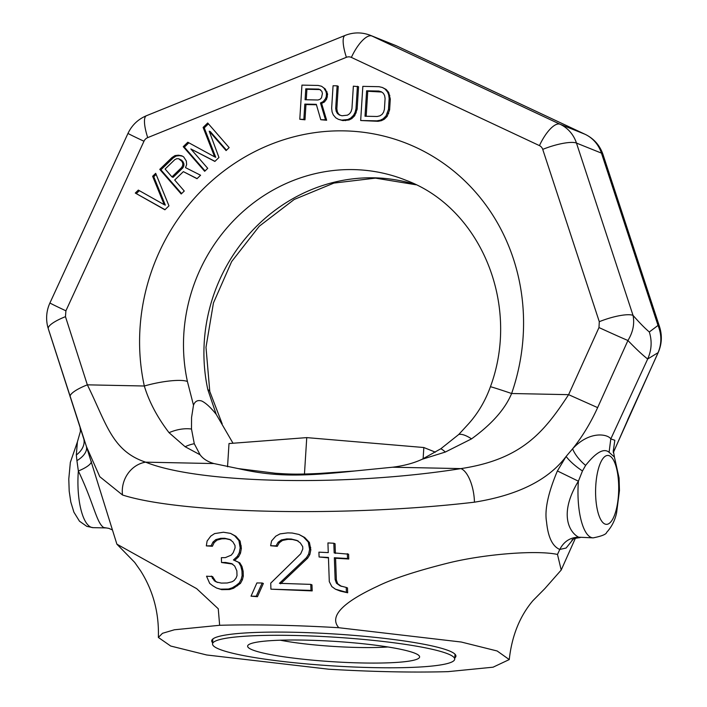 <?xml version="1.0" encoding="UTF-8"?>
<svg xmlns="http://www.w3.org/2000/svg" width="707" height="707" viewBox="0 0 707 707"><rect width="100%" height="100%" fill="white"/><g stroke="black" fill="none" stroke-linecap="round" stroke-linejoin="round"><path stroke-width="1.06" d="M578.618 537.187L593.173 537.868A48.253 16.155 91.2 0 1 591.149 537.444A48.253 16.155 -88.8 0 1 578.406 481.193C558.919 513.096 568.799 532.079 578.618 537.187C570.151 537.426 563.868 541.518 559.785 549.454C552.467 546.378 548.058 537.187 546.555 521.907C544.461 510.065 548.075 493.079 557.399 470.95L566.113 456.439C548.402 479.982 517.842 495.236 474.441 502.182C346.571 517.232 181.125 513.856 122.514 494.997A27.573 24.453 -69 0 1 145.66 462.166C111.741 450.986 106.262 422.919 87.341 384.838L65.468 316.656L65.901 310.806A27.573 0.513 24.7 0 1 49.941 302.932L128.002 133.367C131.917 125.139 138.068 119.253 146.464 115.709L345.149 35.403C353.562 32.115 361.993 32.098 370.433 35.35L395.416 45.398A34.466 32.222 111.9 0 1 396.963 46.07L371.979 36.022L560.059 124.229L585.043 134.277A34.466 32.222 111.9 0 1 601.454 153.119L658.014 325.432L649.318 331.981C652.172 341.11 651.633 350.115 647.683 359.015L610.795 438.923L609.089 452.294C603.919 447.876 596.098 452.233 585.626 465.383A20.68 8.316 45.7 0 1 572.608 448.804C589.611 430.324 607.976 434.125 610.795 438.923L614.825 440.258L613.216 451.64M613.278 452.621L658.084 352.643C661.787 343.708 661.761 334.641 658.014 325.432A27.573 6.549 -18.2 0 1 659.551 326.802L602.991 154.488A27.573 6.549 -18.2 0 0 601.454 153.119L576.47 143.07L633.03 315.384C639.526 322.781 644.952 328.313 649.318 331.981M49.941 302.932C46.644 310.205 45.814 317.77 47.449 325.609L48.023 327.862M627.701 419.719L658.164 352.643A27.573 0.451 24.4 0 1 658.084 352.643L647.683 359.015C642.566 355.038 635.991 348.878 627.931 340.509L597.636 407.621C590.575 423.104 582.232 436.838 572.608 448.804L566.113 456.439A20.68 5.249 37.6 0 0 582.471 470.95L585.626 465.383M573.236 539.202L566.113 548.031L559.785 549.454L557.487 554.447L561.208 570.028L544.867 588.586L532.857 600.729C519.707 616.327 511.841 635.938 509.252 659.578L497.162 650.988L461.256 642.027L338.803 627.719C294.669 625.138 254.944 624.325 219.647 625.288L174.39 629.778L162.495 633.304L158.368 637.458L170.687 646.03L206.656 654.974L328.826 669.22C372.96 671.809 412.685 672.613 447.982 671.65L493.062 667.196L509.252 659.578M557.487 554.447C536.445 549.843 483.447 554.208 447.929 563.099C415.875 571.15 392.385 578.883 377.458 586.289C341.949 602.815 329.073 616.628 338.803 627.719M122.514 494.997L99.793 476.704L86.466 446.647L116.876 544.151L196.643 588.639L218.26 608.78L219.647 625.288M217.606 582.48L215.626 581.322L212.56 576.558L206.541 576.205L209.679 583.381L212.639 585.714L216.589 588.038L220.522 589.161L228.414 589.028L232.364 587.773L236.315 585.325L239.284 582.895L241.202 579.263L242.112 575.639L241.953 570.805L240.769 565.971L238.604 562.348L233.443 559.962L237.384 556.312L239.311 552.688L240.177 547.854L238.913 540.599L234.671 535.782L230.535 533.387L223.456 532.238L214.601 533.591L210.792 536.092L207.107 541.032L206.329 545.901L211.146 545.777L212.957 542.101L215.803 539.618L220.69 538.327L224.667 538.274L229.722 539.432L232.842 541.827L234.989 545.451L235.069 547.863L233.204 552.706L231.26 555.136L225.339 557.62L221.371 557.673L221.538 562.516L225.498 562.454L231.551 563.594L234.662 565.998L236.845 570.814L237.013 575.648L236.076 578.07L234.132 580.5L232.161 581.728L227.212 582.992L221.291 583.089L216.369 581.985L214.389 580.827L211.313 576.064M216.589 588.038L221.751 589.656L229.625 589.514L233.575 588.259L240.477 583.372L242.404 579.74L243.305 576.117L243.146 571.283L241.962 566.448L239.806 562.834L234.644 560.439L238.586 556.798L240.504 553.166L241.37 548.332L240.106 541.085L235.864 536.26L230.535 533.387M206.329 545.901L212.383 546.272L214.186 542.596L217.031 540.113L221.901 538.814L225.878 538.761L230.933 539.918M221.538 562.516L232.753 564.08M251.029 596.187L257.445 596.699L263.358 583.478L262.173 583.001L256.888 582.948L251.029 596.187L256.252 596.222L262.173 583.001M270.914 589.178L312.185 590.902L311.981 584.857L310.78 584.38L279.415 583.328L306.476 557.655L308.641 554.12L309.622 549.339L308.243 542.039L303.533 537.028L298.937 534.448L292.177 533.016L287.731 532.884L280.052 533.882L275.757 536.189L271.568 540.926L270.64 545.733L276.057 545.848L278.125 542.278L281.342 539.945L286.812 538.884L291.249 539.017L296.878 540.413L300.334 542.949L302.711 546.652L302.79 549.065L300.687 553.82L270.728 583.142L270.914 589.178L310.983 590.416L310.78 584.38M280.591 583.805L307.669 558.132L309.834 554.606L310.824 549.816L309.436 542.525L304.726 537.514L298.937 534.448M270.64 545.733L277.241 546.325L279.309 542.755L282.517 540.422L287.996 539.361L292.433 539.494L298.071 540.89M341.393 586.359L337.699 583.726L336.373 580.032L335.578 558.247L348.781 559.016L348.595 554.173L334.172 552.918L333.819 543.241L327.924 542.932L328.269 552.609L318.919 552.158L319.087 556.992L328.437 557.443L329.294 581.631L331.83 586.598L335.489 589.214L346.421 592.272L346.236 587.429L340.147 585.856L336.461 583.231L335.136 579.528L334.349 557.752L347.535 558.512L347.349 553.669M335.401 553.413L335.047 543.727L333.819 543.241M319.087 556.992L328.455 557.876M335.489 589.214L340.367 591.123L347.676 592.775L347.49 587.932L346.236 587.429M112.404 529.941L108.825 528.35L103.62 527.493C96.311 522.446 94.04 503.782 78.353 470.986L76.922 460.628A20.68 11.559 -19 0 0 86.466 446.647L48.279 328.675A27.573 6.504 -17.8 0 1 65.468 316.656M76.922 460.628L76.321 454.981A20.68 14.82 -19.4 0 0 83.762 438.826L48.836 330.487M613.261 450.377L614.427 457.058L609.089 452.294M557.399 470.95L578.406 481.193L582.471 470.95M103.62 527.493L106.156 527.926L93.121 527.661A48.253 16.155 -88.8 0 1 91.097 527.236A48.253 16.155 91.2 0 1 78.353 470.986A20.68 5.7 -17.8 0 0 91.362 461.441M597.636 407.621L568.605 394.665C544.213 431.862 522.12 459.364 460.929 468.608C346.112 486.84 198.906 483.835 145.66 462.166L213.929 463.562C207.699 461.768 203.086 458.843 200.099 454.787L185.128 446.736L169.053 432.693C157.343 417.395 149.106 401.832 144.316 386.004A34.466 7.203 -12.3 0 1 187.417 381.488A168.885 157.873 111.9 0 1 241.007 213.364A168.885 157.873 111.9 0 1 405.968 180.285C480.141 207.699 521.015 304.151 490.419 386.764C485.338 400.825 478.091 413.127 468.679 423.696L458.746 434.487L440.823 448.759L422.008 459.32C413.816 463.138 404.033 465.772 392.659 467.212L354.808 470.977L319.458 473.451C293.873 474.671 287.44 474.008 275.385 473.248L238.215 468.591L213.929 463.562M474.441 502.182A27.573 11.418 -98.7 0 0 460.937 468.608L392.659 467.212M70.143 396.857A27.573 6.496 -17.7 0 1 87.341 384.838L144.316 386.004A203.351 190.095 111.9 0 1 344.256 130.875A203.351 190.095 111.9 0 1 511.621 393.507C505.134 409.097 491.772 424.218 471.542 438.87L445.322 452.047L422.008 459.32M65.901 310.806L143.972 141.241A6.893 6.443 111.9 0 1 147.719 137.618L346.395 57.311A6.893 6.443 111.9 0 1 351.37 57.408L539.45 145.615A6.893 6.443 111.9 0 1 542.729 149.38L599.289 321.694A27.573 6.549 161.8 0 1 633.03 315.384C634.709 323.753 633.012 332.131 627.931 340.509A27.573 0.451 -155.6 0 1 598.988 327.553L568.605 394.665L511.621 393.507A34.466 0.636 -160.9 0 0 490.419 386.764M305.954 104.556L304.814 104.097L316.312 104.327L320.766 119.704L326.643 120.252L321.605 103.416L324.398 102.02L326.607 99.157L327.606 94.084L325.22 88.941L321.517 86.245L318.185 85.45L301.942 85.114L299.795 119.271L304.991 119.81L305.954 104.556L316.444 104.769M338.406 119.333L342.877 120.588L349.011 119.987L351.803 118.59L354.693 115.736L357.132 109.231L358.555 86.705L353.359 86.166L351.945 108.692L351.079 111.591L349.594 113.739L347.473 115.153L342.011 115.771L339.351 114.985L337.416 113.491L336.196 111.282L335.701 108.365L337.124 85.839L333.068 85.75L331.645 108.286L332.096 111.927L333.262 114.861L335.79 117.822L338.406 119.333L341.737 120.128L347.871 119.527L350.672 118.131L353.562 115.276L355.091 112.395L356.001 108.781L357.415 86.254M340.226 115.25L338.547 113.951L337.336 111.741L336.841 108.825L338.255 86.289L337.124 85.839M360.676 120.517L378.051 121.304L381.48 120.65L384.272 119.253L387.162 116.399L389.61 109.894L390.291 98.998L388.673 92.414L386.155 89.453L382.399 87.491L379.067 86.696L362.832 86.36L360.676 120.517L376.919 120.844L380.339 120.19L383.141 118.794L386.031 115.939L388.47 109.444L389.159 98.538L388.709 94.897L387.542 91.963L385.015 88.994L382.399 87.491M168.964 205.834L155.69 173.321L152.624 176.282L164.192 204.668L138.342 190.095L135.284 193.055L164.89 209.785L168.964 205.834M174.691 180.029L183.36 171.642L197.014 178.694L200.585 175.239L185.508 167.639L186.63 164.616L186.339 161.037L183.652 156.874L181.779 155.796L178.42 155.186L175.009 155.584L172.004 157.528L159.764 169.371L181.204 193.992L184.271 191.031L174.691 180.029M209.21 131.193L226.09 150.573L229.148 147.613L207.708 122.991L203.112 127.437L214.628 156.839L187.815 142.231L183.228 146.676L204.668 171.297L207.725 168.337L190.846 148.956L214.866 161.426L218.949 157.484L209.21 131.193L210.341 131.652L226.487 150.184M306.255 99.758L306.909 89.294L319.767 89.55L321.871 91.344L322.41 93.536L321.464 97.884L320.015 99.316L317.947 99.996L305.088 99.731L305.778 88.835L318.627 89.1L320.616 89.869M366.173 116.266L367.746 91.265L381.709 92.034M181.637 167.515L171.951 176.891L165.111 169.026L174.797 159.658L176.785 158.704L178.712 158.757L181.964 161.408L182.821 163.476L182.715 165.509L181.637 167.515L182.777 167.974L173.082 177.342L171.951 176.891M200.099 454.787L194.284 443.731L191.5 429.034L191.562 417.501L193.488 405.208C195.008 401.161 197.774 399.764 201.778 401.028C205.905 403.052 210.721 407.488 216.218 414.355L233.01 443.236M454.778 657.97A122.355 14.502 -176.4 0 0 455.927 656.149A122.355 14.502 -176.4 0 0 449.086 650.82A122.355 14.502 -176.4 0 0 313.82 632.898A122.355 14.502 -176.4 0 0 211.702 640.789A122.355 14.502 -176.4 0 0 212.613 642.734M216.218 414.355L207.849 389.707A168.885 157.873 111.9 0 1 257.198 225.63A168.885 157.873 111.9 0 1 415.955 184.748M193.488 405.208L187.417 381.488M416.034 184.783L375.479 178.129L333.925 183.078L294.236 199.454L259.275 226.222L231.649 261.572L213.443 302.95L205.993 347.331L209.785 391.448A34.466 7.203 167.7 0 0 207.849 389.707M169.053 432.693A34.466 23.738 -26.5 0 1 191.5 429.034M185.128 446.736A34.466 26.353 -47.2 0 1 194.284 443.731M471.542 438.87A34.466 11.1 -131.5 0 0 458.746 434.487M445.322 452.047A34.466 9.986 -115.4 0 0 440.823 448.759M354.808 470.977C298.734 476.969 272.929 476.438 238.215 468.591M304.991 119.81L303.86 119.359L304.814 104.097M299.795 119.271L303.86 119.359M325.22 88.941L321.517 86.245M327.067 91.883L325.936 91.433L324.089 88.481M327.606 94.084L326.475 93.624L325.936 91.433M327.429 96.983L326.289 96.532L326.475 93.624M326.607 99.157L325.476 98.697L326.289 96.532M324.398 102.02L323.267 101.561L325.476 98.697M321.605 103.416L320.465 102.957L323.267 101.561M326.643 120.252L325.503 119.801L320.465 102.957M320.766 119.704L325.503 119.801M366.615 90.805L378.793 91.053L381.453 91.83L383.388 93.333L384.608 95.533L385.094 98.459L384.414 109.355L383.556 112.254L382.063 114.401L379.942 115.815L377.193 116.487L365.015 116.24L366.615 90.805L367.746 91.265M319.767 89.55L318.627 89.1M306.909 89.294L305.778 88.835M357.132 109.231L356.001 108.781M356.231 112.855L355.091 112.395M354.693 115.736L353.562 115.276M351.803 118.59L350.672 118.131M349.011 119.987L347.871 119.527M345.582 120.641L344.442 120.181M342.877 120.588L341.737 120.128M336.841 108.825L335.701 108.365M337.336 111.741L336.196 111.282M338.547 113.951L337.416 113.491M386.155 89.453L385.015 88.994M388.673 92.414L387.542 91.963M389.84 95.348L388.709 94.897M390.291 98.998L389.159 98.538M389.61 109.894L388.47 109.444M388.7 113.518L387.569 113.058M387.162 116.399L386.031 115.939M384.272 119.253L383.141 118.794M381.48 120.65L380.339 120.19M378.051 121.304L376.919 120.844M379.924 91.512L378.793 91.053M135.284 193.055L165.005 209.661M139.359 190.669L136.424 193.515M164.192 204.668L165.323 205.118L153.764 176.732L152.624 176.282M156.141 174.435L153.764 176.732M182.415 156.167L179.56 155.646L176.149 156.044L173.144 157.988L160.904 169.83L181.611 193.603M183.36 171.642L197.103 178.615M178.712 158.757L181.726 160.295L183.095 161.868L183.953 163.936L183.847 165.968L182.777 167.974M190.846 148.956L214.955 161.337M188.849 142.796L184.359 147.136L205.065 170.908M208.441 123.84L204.252 127.887L215.759 157.29L214.628 156.839M159.764 169.371L160.904 169.83M172.004 157.528L173.144 157.988M175.009 155.584L176.149 156.044M178.42 155.186L179.56 155.646M182.715 165.509L183.847 165.968M182.821 163.476L183.953 163.936M181.964 161.408L183.095 161.868M180.594 159.835L181.726 160.295M183.228 146.676L184.359 147.136M203.112 127.437L204.252 127.887M76.321 454.981L77.399 441.919L80.465 431.217L80.121 428.018M213.611 578.953L212.365 578.459M215.626 581.322L214.389 580.827M226.717 562.94L225.498 562.454M225.878 538.761L224.667 538.274M221.901 538.814L220.69 538.327M217.031 540.113L215.803 539.618M214.186 542.596L212.957 542.101M212.383 546.272L211.146 545.777M235.864 536.26L234.671 535.782M240.106 541.085L238.913 540.599M241.29 545.919L240.097 545.433M241.37 548.332L240.177 547.854M240.504 553.166L239.311 552.688M238.586 556.798L237.384 556.312M234.644 560.439L233.443 559.962M239.806 562.834L238.604 562.348M241.962 566.448L240.769 565.971M243.146 571.283L241.953 570.805M243.305 576.117L242.112 575.639M242.404 579.74L241.202 579.263M240.477 583.372L239.284 582.895M237.517 585.803L236.315 585.325M233.575 588.259L232.364 587.773M229.625 589.514L228.414 589.028M221.751 589.656L220.522 589.161M257.445 596.699L256.252 596.222M292.433 539.494L291.249 539.017M287.996 539.361L286.812 538.884M282.517 540.422L281.342 539.945M279.309 542.755L278.125 542.278M277.241 546.325L276.057 545.848M304.726 537.514L303.533 537.028M309.436 542.525L308.243 542.039M310.744 547.404L309.542 546.918M310.824 549.816L309.622 549.339M309.834 554.606L308.641 554.12M307.669 558.132L306.476 557.655M312.185 590.902L310.983 590.416M347.676 592.775L346.421 592.272M340.367 591.123L339.13 590.628M348.781 559.016L347.535 558.512M335.578 558.247L334.349 557.752M336.373 580.032L335.136 579.528M337.699 583.726L336.461 583.231M447.92 653.878A121.321 14.379 3.6 0 1 454.698 659.163A121.321 14.379 3.6 0 1 353.447 666.993A121.321 14.379 3.6 0 1 219.32 649.212A121.321 14.379 -176.4 0 1 212.542 643.927A121.321 14.379 -176.4 0 1 313.793 636.097A121.321 14.379 -176.4 0 1 447.92 653.878M252.443 649.883A86.166 10.216 3.6 0 1 248.316 644.952A86.166 10.216 3.6 0 1 324.637 640.807A86.166 10.216 3.6 0 1 414.797 653.197A86.166 10.216 3.6 0 1 419.074 655.698A86.166 10.216 3.6 0 1 352.749 662.706A86.166 10.216 3.6 0 1 252.443 649.883M423.122 458.79L423.829 447.522L435.371 452.162M304.461 474.035L306.75 437.615L423.829 447.522M227.539 466.779L229.006 443.545L306.75 437.615M387.94 646.976A72.379 8.581 3.6 0 1 280.299 640.206M539.45 145.615A27.573 9.774 115.1 0 1 560.059 124.229A34.466 32.222 111.9 0 1 576.47 143.07A27.573 6.549 161.8 0 0 542.729 149.38M602.991 154.488C599.845 145.342 593.915 138.625 585.219 134.357L397.14 46.149A27.573 9.774 -64.9 0 0 396.963 46.07L585.043 134.277A27.573 9.774 -64.9 0 1 585.219 134.357A27.573 9.774 -64.9 0 1 585.44 134.471M370.433 35.35A34.466 32.222 111.9 0 1 371.979 36.022A27.573 9.774 115.1 0 0 351.37 57.408M609.293 455.741A34.466 11.533 -88.8 0 1 618.501 494.458A34.466 11.533 -88.8 0 1 604.998 524.046A34.466 11.533 91.2 0 1 595.789 485.329A34.466 11.533 91.2 0 1 609.293 455.741M599.289 321.694L598.988 327.553M128.002 133.367A27.573 0.513 24.7 0 0 143.972 141.241M146.464 115.709A27.573 7.273 68 0 0 147.719 137.618M345.149 35.403A27.573 7.273 68 0 0 346.395 57.311M395.416 45.398L397.14 46.149A27.573 9.774 -64.9 0 1 397.316 46.238M561.208 570.028L575.374 538.283M593.173 537.868C601.781 536.153 606.297 534.306 606.712 532.309C611.679 526.909 614.975 520.423 616.592 512.858L619.465 490.508L619.067 477.914L614.427 457.058M580.129 537.603C575.436 538.124 572.688 538.964 571.875 540.121M108.825 528.35L106.156 527.926M613.287 452.736L627.798 419.728M658.164 352.643C661.858 344.185 662.318 335.578 659.551 326.802M116.938 544.231L134.684 562.383L140.605 570.814C153.233 590.813 159.155 613.031 158.368 637.458M209.785 391.448L222.192 423.873M93.121 527.661L86.811 526.362L79.484 521.209L73.899 512.168L70.815 502.067L69.198 491.206L68.782 479.054L70.346 462.36L77.399 441.919M455.016 654.214L454.698 659.163M212.851 638.978L212.542 643.927"/></g></svg>
